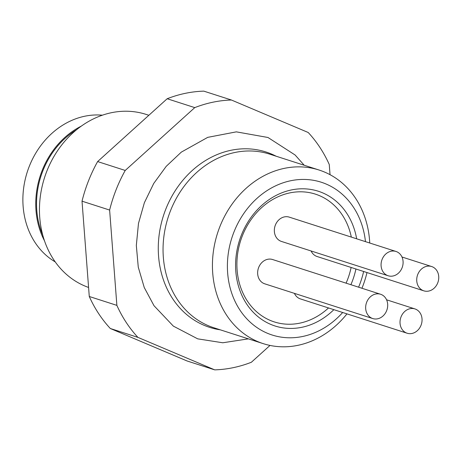 <?xml version="1.0" encoding="UTF-8"?>
<svg xmlns="http://www.w3.org/2000/svg" width="461" height="461" viewBox="0 0 461 461"><rect width="100%" height="100%" fill="white"/><g stroke="black" fill="none" stroke-linecap="round" stroke-linejoin="round"><path stroke-width="0.69" d="M270.002 345.427L251.366 362.26A136.779 115.993 -72.2 0 1 214.711 369.86L137.92 337.383A136.779 115.993 -72.2 0 1 116.875 305.372L109.626 210.06A136.779 115.993 -72.2 0 1 125.225 170.449L194.767 107.615A136.779 115.993 -72.2 0 1 231.422 100.014L308.213 132.497A136.779 115.993 -72.2 0 1 329.263 164.508L330.041 174.69M109.626 210.06L82.023 201.18A136.779 115.993 -72.2 0 1 97.623 161.569L125.225 170.449M194.767 107.615L167.17 98.74A136.779 115.993 -72.2 0 1 203.82 91.14L231.422 100.014M137.92 337.383L110.317 328.503L187.108 360.986L214.711 369.86M110.317 328.503A136.779 115.993 -72.2 0 1 89.273 296.492L116.875 305.372M148.857 115.285L146.097 114.397A91.186 77.327 107.8 0 0 46.884 171.048A91.186 77.327 107.8 0 0 88.581 287.451M89.273 296.492L82.023 201.18M97.623 161.569L167.17 98.74M76.722 129.622A77.506 65.727 107.8 0 0 42.856 170.835A77.506 65.727 107.8 0 0 42.764 235.202M44.458 240.734A78.422 66.505 -72.2 0 1 42.141 170.535A78.422 66.505 -72.2 0 1 81.32 126.112M102.405 115.192A78.422 66.505 107.8 0 0 29.262 166.392A78.422 66.505 107.8 0 0 55.228 261.9M319.07 170.028L269.691 154.147A91.186 77.327 107.8 0 0 170.472 210.798A91.186 77.327 107.8 0 0 213.858 327.759L263.237 343.641A91.186 77.327 -72.2 0 1 219.857 226.679A91.186 77.327 -72.2 0 1 319.07 170.028A91.186 77.327 -72.2 0 1 369.751 243.016M366.991 272.566A91.186 77.327 -72.2 0 1 361.943 288.263M346.966 313.878A91.186 77.327 -72.2 0 1 263.237 343.641M377.19 293.83A12.764 10.828 107.8 0 0 365.884 305.049A12.764 10.828 107.8 0 0 372.77 318.563A12.764 10.828 107.8 0 0 386.986 309.723A12.764 10.828 107.8 0 0 380.59 294.256A12.764 10.828 107.8 0 0 377.19 293.83M437.72 282.91A12.764 10.828 -72.2 0 1 423.826 290.839A12.764 10.828 -72.2 0 1 417.43 275.373A12.764 10.828 -72.2 0 1 431.646 266.533A12.764 10.828 -72.2 0 1 437.72 282.91M402.067 267.829A12.764 10.828 -72.2 0 1 388.179 275.764A12.764 10.828 -72.2 0 1 381.777 260.298A12.764 10.828 -72.2 0 1 395.993 251.458A12.764 10.828 -72.2 0 1 402.067 267.829M421.02 325.299A12.764 10.828 -72.2 0 1 407.132 333.228A12.764 10.828 -72.2 0 1 400.73 317.762A12.764 10.828 -72.2 0 1 414.946 308.922A12.764 10.828 -72.2 0 1 421.02 325.299M380.59 294.256L272.572 259.52A12.764 10.828 107.8 0 0 269.172 259.094A12.764 10.828 107.8 0 0 257.866 270.313A12.764 10.828 107.8 0 0 264.752 283.826L372.77 318.563M423.826 290.839L317.099 256.518A12.764 10.828 -72.2 0 1 311.112 250.98M388.179 275.764L281.446 241.437A12.764 10.828 -72.2 0 1 275.05 225.971A12.764 10.828 -72.2 0 1 289.266 217.131L395.993 251.458M407.132 333.228L300.399 298.907A12.764 10.828 -72.2 0 1 294.418 293.363M351.317 237.087A67.116 56.916 107.8 0 0 300.981 191.799A67.116 56.916 107.8 0 0 242.359 235.825A67.116 56.916 107.8 0 0 257.762 312.754A67.116 56.916 107.8 0 0 328.526 307.948M346.078 283.158A67.116 56.916 107.8 0 0 351.126 267.461M333.862 309.665A70.758 60.005 -72.2 0 1 258.391 316.978A70.758 60.005 -72.2 0 1 241.345 235.208A70.758 60.005 -72.2 0 1 304.191 188.814A70.758 60.005 -72.2 0 1 356.653 238.804M355.932 269.005A70.758 60.005 -72.2 0 1 350.884 284.708M365.464 241.639A80.243 68.049 107.8 0 0 307.648 179.588A80.243 68.049 107.8 0 0 233.929 232.073A80.243 68.049 107.8 0 0 255.221 326.313A80.243 68.049 107.8 0 0 342.673 312.5M358.589 287.186A80.243 68.049 107.8 0 0 363.637 271.483M276.145 156.221A92.096 78.099 107.8 0 0 163.436 215.76A92.096 78.099 107.8 0 0 220.306 329.834M304.214 165.251L295.115 155.005L267.974 137.487L236.337 131.858L207.732 137.355L181.306 152.13L166.208 166.352L153.732 183.449L144.368 202.731L138.484 223.406L136.323 245.442L138.265 267.126L144.247 287.514L154.02 305.729L173.359 326.129L197.7 338.847L222.778 342.771L248.375 338.864M401.98 256.996L431.646 266.533M386.572 299.8L414.946 308.922"/></g></svg>
